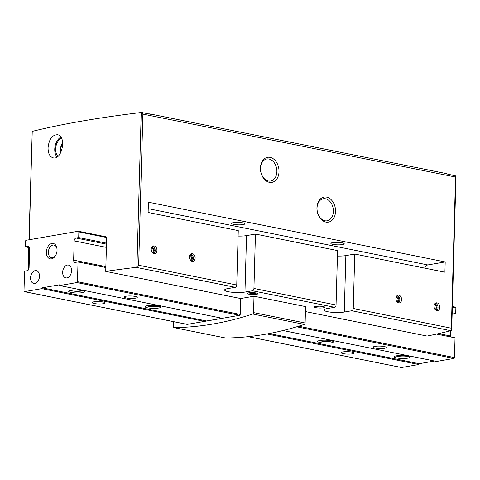 <?xml version="1.0" encoding="UTF-8"?>
<svg xmlns="http://www.w3.org/2000/svg" width="480" height="480" viewBox="0 0 480 480"><rect width="100%" height="100%" fill="white"/><g stroke="black" fill="none" stroke-linecap="round" stroke-linejoin="round"><path stroke-width="0.72" d="M62.724 143.04A9.93 6.618 -78.6 0 0 60.768 149.922A9.93 6.618 -78.6 0 0 60.918 152.31M336.054 304.998L337.578 250.59L255.45 234.06L253.932 288.468A2.088 1.392 101.4 0 1 252.45 290.772L244.962 292.068A11.76 2.196 -178.4 0 1 232.026 292.26A11.76 2.196 -178.4 0 1 224.61 290.01A11.76 2.196 -178.4 0 1 227.772 288.606L235.26 287.31A2.088 1.392 -78.6 0 0 236.742 285.012L238.26 230.604L148.116 212.46L148.404 202.194L445.194 261.93L444.912 272.196L354.762 254.052L353.244 308.46A2.088 1.392 101.4 0 1 351.762 310.758L344.274 312.054A11.76 2.196 -178.4 0 1 331.344 312.252A11.76 2.196 -178.4 0 1 323.928 309.996A11.76 2.196 -178.4 0 1 327.084 308.598L334.572 307.302A2.088 1.392 -78.6 0 0 336.054 304.998L253.932 288.468M235.26 287.31L136.122 267.354L138.66 265.266L142.884 114.108L141.228 112.506A522.666 97.554 1.6 0 0 32.232 131.388L28.98 239.784M136.122 267.354A522.666 97.554 -178.4 0 0 105.726 271.386L106.674 237.51L106.116 236.82L78.348 231.234L25.944 240.306L25.392 241.17L25.23 246.816L27.906 246.354A2.616 1.74 -78.6 0 1 28.35 246.36A2.616 1.74 -78.6 0 1 29.616 248.61L29.082 267.858A2.616 1.74 -78.6 0 1 27.228 270.732L24.552 271.194L24 290.958A0.786 0.522 -78.6 0 0 24.516 291.636L41.802 288.642L42.132 287.82L59.34 284.838L59.628 285.552L76.914 282.558A0.786 0.522 -78.6 0 0 77.472 281.7L78.024 261.936L75.348 262.398A2.616 1.74 -78.6 0 1 74.904 262.392A2.616 1.74 -78.6 0 1 73.638 260.142L74.178 240.894A2.616 1.74 -78.6 0 1 76.032 238.02L78.702 237.558L78.858 231.912L78.348 231.234M48.054 147.828C48.108 153.474 49.812 156.81 53.166 157.842C62.1 160.416 66.864 135.864 57.468 134.736C52.152 134.886 49.014 139.248 48.054 147.828M149.016 113.976L149.448 113.898A2.088 1.392 -78.6 0 1 149.808 113.904A2.088 1.392 -78.6 0 1 150.378 114.246L141.594 112.482M149.808 113.904L446.598 173.64A2.088 1.392 101.4 0 1 447.174 173.988L456 175.998M455.958 175.758L455.55 177.042L142.884 114.108M353.244 308.46L451.326 328.2L451.464 330.336L450.894 330.714L351.762 310.758M305.43 311.58L427.11 336.072A522.666 97.554 -178.4 0 0 450.894 330.714M105.726 271.386L240.636 298.536L254.004 296.22L253.548 312.606A1.308 0.87 101.4 0 1 252.714 314.016A522.666 348.372 101.4 0 1 174.096 327.636A1.308 0.87 101.4 0 1 173.976 327.624A1.308 0.87 101.4 0 1 173.34 326.496L173.478 321.642M225.42 337.962A1.308 0.87 101.4 0 0 225.54 338.004A1.308 0.87 101.4 0 0 225.666 338.016A522.666 348.372 101.4 0 0 304.284 324.396A1.308 0.87 101.4 0 0 305.112 322.986L305.568 306.6L254.004 296.22M315.63 306.288A5.226 0.978 1.6 0 1 320.904 306.162A5.226 0.978 1.6 0 1 324.582 307.014A5.226 0.978 1.6 0 1 319.422 308.034A5.226 0.978 1.6 0 1 314.322 306.732A5.226 0.978 1.6 0 1 315.63 306.288M248.784 292.836A5.226 0.978 1.6 0 1 254.058 292.704A5.226 0.978 1.6 0 1 257.736 293.562A5.226 0.978 1.6 0 1 252.576 294.582A5.226 0.978 1.6 0 1 247.476 293.274A5.226 0.978 1.6 0 1 248.784 292.836M189.414 256.902A3.918 2.832 80.2 0 0 192.948 261.342A3.918 2.832 80.2 0 0 195.066 256.998A3.918 2.832 80.2 0 0 191.61 253.614A3.918 2.832 80.2 0 0 189.414 256.902M395.874 298.458A3.918 2.832 80.2 0 0 399.408 302.898A3.918 2.832 80.2 0 0 401.526 298.554A3.918 2.832 80.2 0 0 398.07 295.17A3.918 2.832 80.2 0 0 395.874 298.458M151.218 249.216A3.918 2.832 80.2 0 0 154.752 253.656A3.918 2.832 80.2 0 0 156.87 249.306A3.918 2.832 80.2 0 0 153.414 245.928A3.918 2.832 80.2 0 0 151.218 249.216M434.07 306.144A3.918 2.832 80.2 0 0 437.604 310.584A3.918 2.832 80.2 0 0 439.722 306.24A3.918 2.832 80.2 0 0 436.266 302.862A3.918 2.832 80.2 0 0 434.07 306.144M260.442 167.964A12.714 9.174 80.2 0 0 274.074 181.578A12.714 9.174 80.2 0 0 274.674 159.96A12.714 9.174 80.2 0 0 260.442 167.964M316.944 207.726A12.714 9.174 80.2 0 0 330.582 221.346A12.714 9.174 80.2 0 0 331.182 199.722A12.714 9.174 80.2 0 0 316.944 207.726M24.378 291.636L187.098 324.384A0.786 0.522 101.4 0 0 187.236 324.39L239.634 315.312A0.786 0.522 101.4 0 0 240.192 314.448L240.636 298.536M354.762 254.052L345.852 255.594A11.76 2.196 1.6 0 1 337.422 256.068M255.45 234.06L246.54 235.608A11.76 2.196 1.6 0 1 238.11 236.076M424.632 268.116A5.226 3.486 101.4 0 1 427.818 264.942L445.194 261.93M243.102 224.592A6.666 1.242 -178.4 0 0 244.89 223.794A6.666 1.242 -178.4 0 0 240.69 222.522A6.666 1.242 -178.4 0 0 233.364 222.63A6.666 1.242 -178.4 0 0 231.57 223.422A6.666 1.242 -178.4 0 0 235.77 224.7A6.666 1.242 -178.4 0 0 243.102 224.592M342.414 244.578A6.666 1.242 -178.4 0 0 344.208 243.786A6.666 1.242 -178.4 0 0 340.002 242.508A6.666 1.242 -178.4 0 0 332.676 242.622A6.666 1.242 -178.4 0 0 330.882 243.414A6.666 1.242 -178.4 0 0 335.088 244.692A6.666 1.242 -178.4 0 0 342.414 244.578M256.494 293.058A4.236 0.792 1.6 0 1 252.606 293.424A4.236 0.792 1.6 0 1 248.742 292.842M323.34 306.516A4.236 0.792 1.6 0 1 319.452 306.876A4.236 0.792 1.6 0 1 315.588 306.294M317.022 208.128A11.19 8.076 80.2 0 0 327.108 220.806A11.19 8.076 80.2 0 0 333.162 208.398A11.19 8.076 80.2 0 0 323.292 198.75A11.19 8.076 80.2 0 0 317.022 208.128M260.514 168.366A11.19 8.076 80.2 0 0 270.606 181.044A11.19 8.076 80.2 0 0 276.654 168.636A11.19 8.076 80.2 0 0 266.784 158.988A11.19 8.076 80.2 0 0 260.514 168.366M60.822 137.094A11.76 7.836 -78.6 0 0 54.75 149.178A11.76 7.836 -78.6 0 0 56.934 157.02M62.664 142.428A10.452 6.966 -78.6 0 0 60.414 149.982A10.452 6.966 -78.6 0 0 60.63 152.868M61.41 138.078A10.452 6.966 -78.6 0 0 55.638 149.022A10.452 6.966 -78.6 0 0 57.87 156.342M434.892 309.132A2.046 1.476 80.2 0 0 435.114 309.114A2.046 1.476 80.2 0 0 436.224 306.846A2.046 1.476 80.2 0 0 434.418 305.082A2.046 1.476 80.2 0 0 434.202 305.142M435.27 309.624A2.616 1.884 80.2 0 0 437.01 306.708A2.616 1.884 80.2 0 0 434.394 304.548M436.68 310.536A3.918 2.832 80.2 0 0 437.94 306.546A3.918 2.832 80.2 0 0 435.408 303.216M152.04 252.198A2.046 1.476 80.2 0 0 152.262 252.186A2.046 1.476 80.2 0 0 153.372 249.912A2.046 1.476 80.2 0 0 151.566 248.148A2.046 1.476 80.2 0 0 151.35 248.208M152.418 252.69A2.616 1.884 80.2 0 0 154.158 249.78A2.616 1.884 80.2 0 0 151.542 247.62M153.828 253.608A3.918 2.832 80.2 0 0 155.088 249.618A3.918 2.832 80.2 0 0 152.556 246.288M396.696 301.44A2.046 1.476 80.2 0 0 396.918 301.428A2.046 1.476 80.2 0 0 398.028 299.16A2.046 1.476 80.2 0 0 396.222 297.39A2.046 1.476 80.2 0 0 396.006 297.456M397.074 301.938A2.616 1.884 80.2 0 0 398.814 299.022A2.616 1.884 80.2 0 0 396.198 296.862M398.478 302.85A3.918 2.832 80.2 0 0 399.744 298.86A3.918 2.832 80.2 0 0 397.212 295.53M190.242 259.89A2.046 1.476 80.2 0 0 190.464 259.872A2.046 1.476 80.2 0 0 191.568 257.604A2.046 1.476 80.2 0 0 189.762 255.84A2.046 1.476 80.2 0 0 189.546 255.9M190.62 260.382A2.616 1.884 80.2 0 0 192.36 257.466A2.616 1.884 80.2 0 0 189.738 255.306M192.024 261.294A3.918 2.832 80.2 0 0 193.284 257.304A3.918 2.832 80.2 0 0 190.758 253.974M82.512 290.736A6.426 1.2 1.6 0 1 81.252 291.072A6.426 1.2 1.6 0 1 70.572 290.4M105.834 267.534L78.024 261.936M106.518 243.156L78.702 237.558M106.674 237.51L78.858 231.912M29.514 247.68L25.23 246.816M103.428 303.714A6.534 1.218 1.6 0 1 96.24 303.822A6.534 1.218 1.6 0 1 92.124 302.574A6.534 1.218 1.6 0 1 98.688 301.536A6.534 1.218 1.6 0 1 105.186 302.934A6.534 1.218 1.6 0 1 103.428 303.714M204.522 321.396L41.802 288.642M206.742 321.012L42.132 287.82M158.64 308.046A7.842 1.464 1.6 0 1 149.34 308.1A7.842 1.464 1.6 0 1 145.224 306.402A7.842 1.464 1.6 0 1 152.952 305.43A7.842 1.464 1.6 0 1 160.614 306.828A7.842 1.464 1.6 0 1 158.64 308.046M82.248 292.668A7.842 1.464 1.6 0 1 72.942 292.722A7.842 1.464 1.6 0 1 68.832 291.024A7.842 1.464 1.6 0 1 76.56 290.052A7.842 1.464 1.6 0 1 84.222 291.456A7.842 1.464 1.6 0 1 82.248 292.668M206.76 320.952L222.21 318.276M222.348 318.306L59.628 285.552M135.51 298.158A6.534 1.218 1.6 0 1 128.322 298.266A6.534 1.218 1.6 0 1 124.206 297.012A6.534 1.218 1.6 0 1 130.77 295.98A6.534 1.218 1.6 0 1 137.268 297.378A6.534 1.218 1.6 0 1 135.51 298.158M57.066 250.242A7.842 5.226 101.4 0 1 55.602 255.534A7.842 5.226 101.4 0 1 47.298 256.506A7.842 5.226 101.4 0 1 49.704 244.536A7.842 5.226 101.4 0 1 56.988 248.646A7.842 5.226 101.4 0 1 57.066 250.242M62.658 272.262A6.534 4.356 -78.6 0 0 65.826 277.89A6.534 4.356 -78.6 0 0 71.382 272.346A6.534 4.356 -78.6 0 0 68.4 265.08A6.534 4.356 -78.6 0 0 62.658 272.262M30.576 277.818A6.534 4.356 -78.6 0 0 33.744 283.446A6.534 4.356 -78.6 0 0 39.3 277.902A6.534 4.356 -78.6 0 0 36.318 270.642A6.534 4.356 -78.6 0 0 30.576 277.818M158.91 306.114A6.426 1.2 1.6 0 1 157.65 306.45A6.426 1.2 1.6 0 1 146.97 305.778M55.776 255.222A6.426 4.284 101.4 0 1 51.486 257.676A6.426 4.284 101.4 0 1 48.552 250.53A6.426 4.284 101.4 0 1 54.018 245.076A6.426 4.284 101.4 0 1 57.03 249M407.958 356.238A6.426 1.2 1.6 0 1 401.964 356.832A6.426 1.2 1.6 0 1 396.018 355.908M434.586 361.026L419.142 363.702L418.812 364.524L401.52 367.518A0.786 0.522 101.4 0 1 401.262 367.47M452.352 306.51L455.358 307.116L455.868 307.794L455.712 313.44L453.036 313.902A2.616 1.74 101.4 0 0 452.13 314.406M452.334 307.08L455.868 307.794M452.178 312.726L455.712 313.44M450.792 330.738L450.648 336.024A2.616 1.74 101.4 0 0 450.75 336.96M436.452 334.08L455.028 337.818L454.476 357.582A0.786 0.522 101.4 0 1 453.924 358.446L436.632 361.44L283.056 330.528M375.006 346.362A6.534 1.218 1.6 0 1 382.194 346.254A6.534 1.218 1.6 0 1 386.31 347.508A6.534 1.218 1.6 0 1 379.746 348.546A6.534 1.218 1.6 0 1 373.254 347.142A6.534 1.218 1.6 0 1 375.006 346.362M319.836 340.494A7.842 1.464 1.6 0 1 327.75 340.296A7.842 1.464 1.6 0 1 333.264 341.58A7.842 1.464 1.6 0 1 325.524 343.11A7.842 1.464 1.6 0 1 317.88 341.154A7.842 1.464 1.6 0 1 319.836 340.494M396.228 355.866A7.842 1.464 1.6 0 1 404.142 355.674A7.842 1.464 1.6 0 1 409.662 356.958A7.842 1.464 1.6 0 1 401.916 358.482A7.842 1.464 1.6 0 1 394.272 356.526A7.842 1.464 1.6 0 1 396.228 355.866M269.274 333.534L419.142 363.702M266.976 333.966L418.812 364.524M342.924 351.918A6.534 1.218 1.6 0 1 350.112 351.81A6.534 1.218 1.6 0 1 354.228 353.064A6.534 1.218 1.6 0 1 347.664 354.102A6.534 1.218 1.6 0 1 341.166 352.698A6.534 1.218 1.6 0 1 342.924 351.918M331.56 340.866A6.426 1.2 1.6 0 1 325.572 341.454A6.426 1.2 1.6 0 1 319.62 340.53M334.572 307.302L252.45 290.772M236.742 285.012L138.66 265.266M136.914 267.024L141.228 112.506M28.362 269.97L28.986 247.572M29.208 239.742L32.232 131.388M451.326 328.2L455.55 177.042M225.666 338.016L174.096 327.636M305.112 322.986L253.548 312.606M304.284 324.396L252.714 314.016M427.818 264.942L148.224 208.662M246.54 235.608L244.962 292.068M345.852 255.594L344.274 312.054M239.634 315.312L76.914 282.558M240.192 314.448L77.472 281.7M105.864 266.628L73.638 260.142M106.398 247.38L74.178 240.894M106.488 244.152L76.032 238.02M28.764 246.528L27.906 246.354M187.236 324.39L24.516 291.636M248.22 336.66L401.52 367.518M452.148 313.722L453.036 313.902M438.606 333.6L450.648 336.024M298.62 326.208L454.476 357.582M296.694 326.796L453.924 358.446M28.134 270.228L28.764 247.53M451.71 329.412L455.994 176.082M225.54 338.004L173.976 327.624M248.136 336.672L401.388 367.518"/></g></svg>
